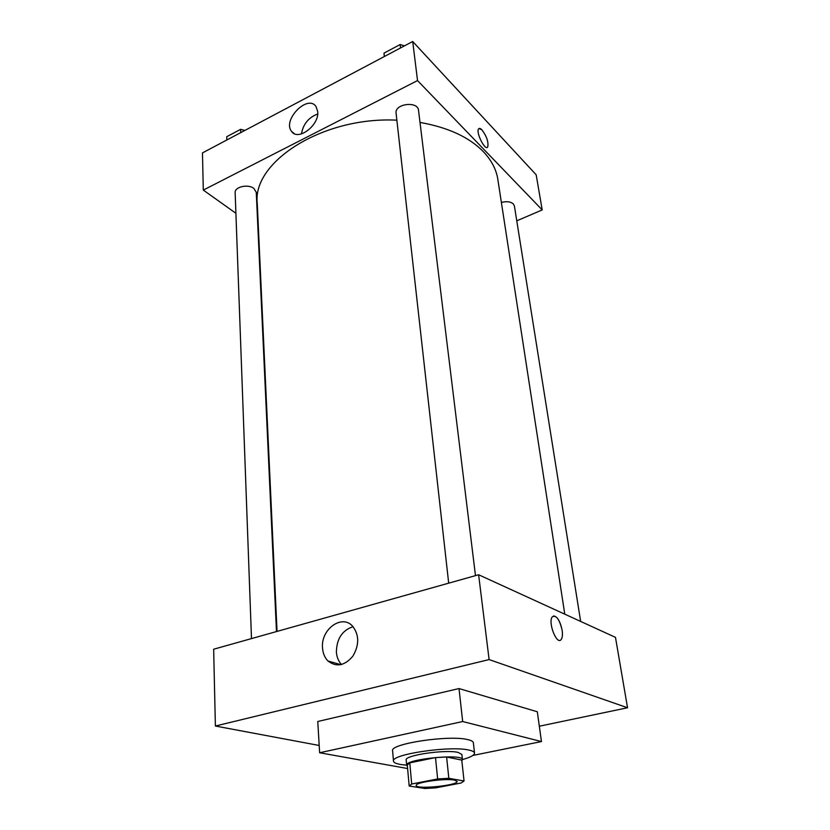 <?xml version="1.0" encoding="UTF-8"?>
<svg xmlns="http://www.w3.org/2000/svg" width="830" height="830" viewBox="0 0 830 830"><rect width="100%" height="100%" fill="white"/><g stroke="black" fill="none" stroke-linecap="round" stroke-linejoin="round"><path stroke-width="1.25" d="M454.29 780.086L457.081 781.404C458.368 785.471 415.747 789.724 416.204 785.481C414.793 782.431 444.963 778.125 454.29 780.086M437.649 778.945L411.701 783.997L409.18 786.01L424.908 788.5L435.688 787.867L461.117 783.001L464.053 780.989L448.833 778.301L437.649 778.945L435.501 757.583L409.781 762.853L411.701 783.997M464.053 780.989L461.76 760.083L446.613 757.002L448.833 778.301M409.18 786.01L407.291 765.021L409.781 762.853M435.501 757.583L446.613 757.002M461.843 760.82L462.445 759.647C463.379 753.298 404.469 759.18 406.648 765.219L407.395 766.204M406.648 765.219L406.181 760.021C404.148 755.331 445.451 749.22 458.119 752.416L461.874 754.47L462.445 759.647M406.638 765.136C398.307 764.534 393.928 763.216 393.493 761.162C390.411 754.346 451.064 745.392 469.23 750.144C472.602 750.891 474.366 751.876 474.532 753.08C474.511 755.165 470.475 757.334 462.435 759.575M393.493 761.162L392.611 750.818C389.509 743.711 449.922 734.664 468.058 739.686C471.419 740.485 473.183 741.501 473.349 742.757L474.532 753.08M407.613 768.539L319.623 752.758L462.684 721.529L541.451 741.564L472.861 755.445M319.623 752.758L317.776 721.488L459.011 688.558L462.684 721.529M459.011 688.558L537.321 711.767L541.451 741.564M319.197 745.475L215.385 726.032L489.109 659.57L627.542 707.762L539.324 726.219L627.542 707.762L489.109 659.57L215.385 726.032L319.197 745.475M627.542 707.762L615.476 637.357L478.62 574.754L213.652 649.226L215.385 726.032M322.528 647.96C320.629 629.503 341.721 613.91 352.522 626.09C359.297 634.836 359.411 644.858 352.864 656.157C344.689 665.805 336.409 667.424 328.026 661.022C324.758 657.713 322.922 653.366 322.528 647.96M478.62 574.754L489.109 659.57M552.292 616.825C547.613 622.344 557.065 646.051 561.267 639.37C562.45 637.575 562.74 634.566 562.149 630.364C562.74 634.566 562.45 637.565 561.277 639.37C557.065 646.051 547.613 622.344 552.292 616.825C556.245 614.802 559.524 619.315 562.159 630.364C560.209 621.234 557.335 616.42 553.527 615.922M353.061 626.66C342.209 630.343 336.658 638.81 336.389 652.079C336.783 657.153 338.484 661.303 341.493 664.54M420.011 122.435C447.982 127.384 469.064 137.095 483.247 151.558C491.443 160.169 496.309 169.445 497.824 179.363L564.774 614.169M277.044 631.412L257.259 203.381C252.081 162.244 322.227 116.387 396.875 120.174M475.476 575.647L418.528 110.359C417.947 100.731 394.426 103.719 396.086 113.202L448.688 583.168M501.393 202.489C506.528 201.109 510.492 201.576 513.293 203.879L514.393 205.933L580.647 621.431M251.49 638.592L235.149 192.685C234.444 186.833 248.212 183.721 253.918 188.472L256.263 192.311L276.473 631.578M542.198 209.917L417.532 80.572L203.298 190.08L202.458 152.907L412.707 41.5L536.18 174.819L542.198 209.917L516.768 220.832M203.298 190.08L235.907 213.289M257.943 228.976L258.462 229.339M317.703 111.562C319.467 125.351 297.825 141.525 291.538 131.337C282.179 119.966 307.857 93.852 316.043 106.593L317.703 111.562M412.707 41.5L417.532 80.572M487.262 147.367L487.718 146.972C488.694 142.169 486.774 136.494 481.981 129.926C486.785 136.494 488.694 142.169 487.718 146.972C485.249 151.33 475.642 132.344 478.599 128.878C479.315 127.986 480.446 128.328 481.991 129.926L479.055 128.484M317.683 114.001C308.573 117.476 303.168 124.116 301.446 133.931M404.469 45.858L400.153 44.54L384.02 53.11L384.311 56.544M400.153 44.54L400.548 47.943M384.02 53.11L384.394 56.502M244.902 130.414L240.627 129.335L226.735 136.711L226.849 139.98M240.627 129.335L240.752 132.613M328.026 661.022L340.912 664.674M291.538 131.337L294.204 133.578"/></g></svg>

